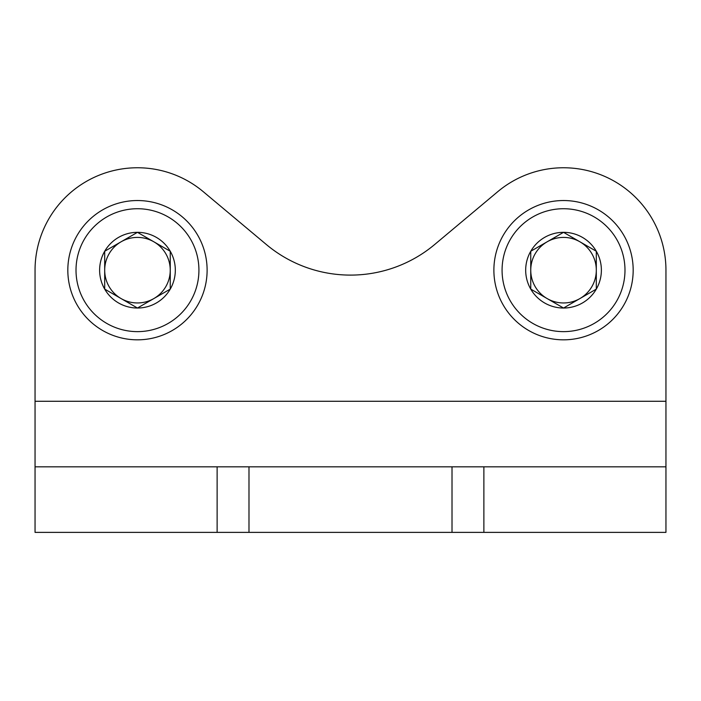 <?xml version="1.0" encoding="UTF-8"?>
<svg xmlns="http://www.w3.org/2000/svg" width="701" height="701" viewBox="0 0 701 701"><rect width="100%" height="100%" fill="white"/><g stroke="black" fill="none" stroke-linecap="round" stroke-linejoin="round"><path stroke-width="1.05" d="M497.771 191.662L434.673 244.509L497.771 191.662A102.416 102.416 0 0 1 665.95 270.183L665.95 532.374L35.05 532.374L35.05 270.183A102.416 102.416 0 0 1 203.229 191.662L266.327 244.509A131.096 131.096 0 0 0 434.673 244.509A131.096 131.096 0 0 1 266.327 244.509M35.05 466.822L483.874 466.822L483.874 532.374M665.95 466.822L483.874 466.822M104.694 251.256L137.466 232.338L170.247 251.256L170.247 289.101L137.466 308.028L104.694 289.101L104.694 251.256A37.845 37.845 0 0 1 170.247 251.256A37.845 37.845 0 0 1 137.466 308.028A37.845 37.845 0 0 1 104.694 251.256L104.694 289.101L137.466 308.028L170.247 289.101L170.247 251.256L153.852 241.801A32.772 32.772 0 0 1 153.852 298.565A32.772 32.772 0 0 1 104.694 270.183A32.772 32.772 0 0 1 121.08 241.801L104.694 251.256M137.466 331.634A61.451 61.451 0 0 1 84.251 239.453A61.451 61.451 0 0 1 190.69 239.453A61.451 61.451 0 0 1 137.466 331.634M137.466 339.827A69.644 69.644 0 0 1 77.154 235.361A69.644 69.644 0 0 1 197.787 235.361A69.644 69.644 0 0 1 137.466 339.827M121.08 241.801A32.772 32.772 0 0 1 153.852 241.801L137.466 232.338L121.08 241.801M530.753 251.256L563.534 232.338L596.306 251.256L596.306 289.101L563.534 308.028L530.753 289.101L530.753 251.256A37.845 37.845 0 0 1 596.306 251.256A37.845 37.845 0 0 1 563.534 308.028A37.845 37.845 0 0 1 530.753 251.256L530.753 289.101L563.534 308.028L596.306 289.101L596.306 251.256L579.92 241.801A32.772 32.772 0 0 1 579.92 298.565A32.772 32.772 0 0 1 530.753 270.183A32.772 32.772 0 0 1 547.148 241.801L530.753 251.256M563.534 331.634A61.451 61.451 0 0 1 510.31 239.453A61.451 61.451 0 0 1 616.749 239.453A61.451 61.451 0 0 1 563.534 331.634M563.534 339.827A69.644 69.644 0 0 1 503.213 235.361A69.644 69.644 0 0 1 623.846 235.361A69.644 69.644 0 0 1 563.534 339.827M547.148 241.801A32.772 32.772 0 0 1 579.92 241.801L563.534 232.338L547.148 241.801M35.05 401.279L665.95 401.279M452.014 466.822L452.014 532.374M248.986 466.822L248.986 532.374M217.126 466.822L217.126 532.374"/></g></svg>
